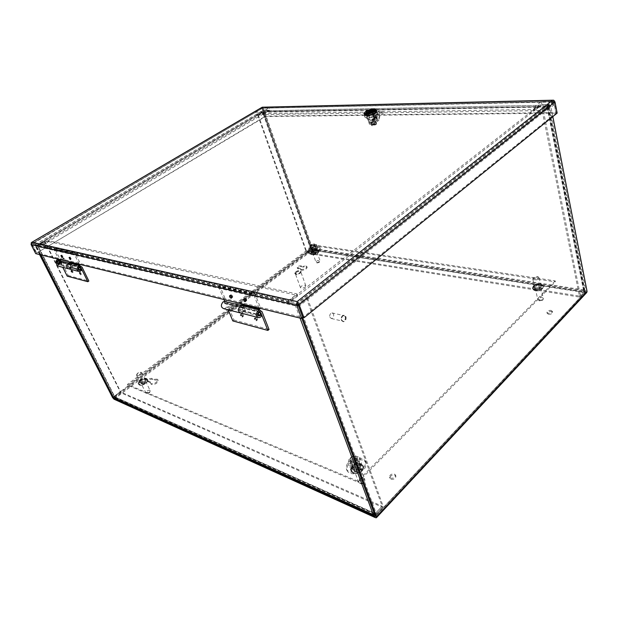 <?xml version="1.0" encoding="UTF-8"?>
<svg xmlns="http://www.w3.org/2000/svg" width="618" height="618" viewBox="0 0 618 618"><rect width="100%" height="100%" fill="white"/><g stroke="black" fill="none" stroke-linecap="round" stroke-linejoin="round"><path stroke-width="0.46" stroke-dasharray="3.09 2.32" d="M71.124 263.592L71.618 264.581C72.213 266.173 71.835 267.486 70.467 268.529L71.433 267.555L70.398 266.976L80.595 269.556M67.2 276.138L68.227 275.489L62.882 264.782L72.97 267.324L71.618 264.581L61.53 262.086C62.124 263.647 61.754 264.937 60.402 265.964L58.957 266.358M79.119 270.236C77.698 269.51 77.567 268.506 78.733 267.223L79.969 267.069M59.197 260.696L59.096 261.962L68.559 264.682C67.37 266.064 67.555 267.053 69.116 267.664L69.927 267.432L70.56 265.238L69.556 263.206M59.096 261.962L70.56 265.238L71.92 267.98L61.839 265.423L62.797 267.347M69.548 257.884L69.703 257.281L70.753 259.189L70.243 258.927M70.135 257.018L71.178 258.927L70.135 257.018M61.391 255.976L61.522 255.35L62.565 257.243L62.039 256.957M61.947 255.095L62.99 256.98L61.947 255.095M61.53 262.086L54.724 248.467L75.187 253.086L80.711 264.373L70.259 261.831L70.769 262.874M70.259 261.831L69.201 262.488M79.243 264.234L74.106 253.751L75.187 253.086M54.724 248.467L53.666 249.1L74.106 253.751M60.487 262.727L59.513 260.773M58.895 259.545C61.112 261.762 61.893 263.453 61.244 264.612C61.993 262.774 61.159 260.981 58.741 259.236L53.666 249.1M69.262 263.175L69.154 264.465M243.577 306.057L244.087 307.324C244.697 309.348 244.226 311.078 242.673 312.507L240.433 313.04M244.087 307.324L226.953 303.075C227.563 305.06 227.107 306.752 225.562 308.135L223.94 308.722M258.594 315.891C256.972 315.087 256.841 313.782 258.2 311.966L259.653 311.735M224.404 301.391L224.241 303.036L241.36 307.293L240.688 307.602C239.313 309.456 239.49 310.73 241.205 311.441L242.109 311.109L242.897 308.227L241.847 305.632M224.241 303.036L225.771 303.956L242.897 308.227L244.311 311.719L227.192 307.378L228.196 309.811M244.203 298.973L244.743 298.517C246.049 299.344 246.466 300.155 246.01 300.966L245.686 300.951M245.23 298.154C246.536 298.981 246.953 299.792 246.489 300.603L246.211 300.603C244.913 299.776 244.496 298.965 244.952 298.154L245.23 298.154M230.197 295.674L230.715 295.211C231.982 296.022 232.391 296.825 231.959 297.621L231.619 297.598M231.194 294.856C232.461 295.667 232.878 296.47 232.438 297.266L232.175 297.258C230.916 296.447 230.499 295.651 230.939 294.856L231.194 294.856M226.953 303.075L219.799 285.755L254.94 293.689L260.649 308.189L242.673 303.809L243.206 305.137M242.673 303.809L241.476 304.713M259.027 308.073L253.712 294.608L254.94 293.689M219.799 285.755L218.602 286.621L253.712 294.608M225.771 303.956L224.743 301.476M223.932 299.521L218.602 286.621M241.522 305.616L241.36 307.293M305.076 287.076L305.817 285.709C304.867 284.836 303.338 285.037 301.221 286.296L300.472 287.679C301.422 288.544 302.951 288.343 305.076 287.076M296.161 272.414C298.301 271.155 299.838 270.947 300.781 271.789L300.016 273.133C297.876 274.4 296.331 274.608 295.389 273.766L296.161 272.414M295.922 272.368C298.324 270.962 300.054 270.723 301.12 271.665L300.255 273.179C297.845 274.601 296.115 274.84 295.049 273.89L295.922 272.368M295.698 271.765C298.1 270.352 299.838 270.112 300.896 271.055L300.031 272.569C297.621 273.99 295.891 274.222 294.825 273.287L295.698 271.765M62.928 257.065L61.792 255.002L62.928 257.065M71.116 259.012L69.973 256.926L71.116 259.012M232.221 297.374L232.507 297.374C232.986 296.509 232.53 295.628 231.147 294.747L230.869 294.747C230.39 295.613 230.838 296.486 232.221 297.374M246.258 300.711L246.567 300.719C247.069 299.83 246.605 298.942 245.184 298.038L244.882 298.038C244.38 298.927 244.836 299.815 246.258 300.711M373.025 110.931L374.786 110.9L375.242 112.53L373.728 113.527L368.158 115.257L366.397 115.272L365.995 113.635L373.025 110.931L373.334 111.989L375.103 111.966L375.551 113.596L375.242 112.53M374.786 110.9L375.103 111.966M367.509 112.646L367.826 113.704L373.334 111.989M365.995 113.635L366.312 114.693L367.826 113.704M366.397 115.272L366.312 114.693M368.158 115.257L368.475 116.323L366.713 116.338M373.728 113.527L374.037 114.6L368.475 116.323M375.551 113.596L374.037 114.6M262.202 107.208L262.65 108.49L262.202 107.208M262.148 107.254L262.032 108.505L264.852 116.539L36.694 253.025L31.348 242.573L32.082 244.017L32.584 243.276L32.082 244.017L297.953 304.411L553.79 101.955L553.442 100.17L553.79 101.955L552.963 101.561L553.79 101.955L262.472 108.196L32.082 244.017L36.694 253.032L35.713 253.619M262.032 108.505L31.564 243.894L31.279 242.665M554.145 100.549L556.64 112.576L266.149 116.13L263.33 108.088L262.426 107.215M31.564 243.894L36.168 252.901M264.852 116.539L265.47 116.532L262.65 108.49L265.477 116.532L36.694 253.025L302.805 317.505L555.953 113.125L553.79 101.955L555.953 113.125L556.64 112.576M266.149 116.13L265.477 116.532L557.15 113.117M32.584 243.276L297.683 303.067L552.724 101.607L262.465 108.227L32.584 243.276L32.059 242.256M262.465 108.227L262.148 107.323M552.724 101.607L552.477 100.348M297.683 303.067L297.134 301.584M260.417 312.592L242.897 308.227L241.576 307.27L240.688 307.602C239.321 309.456 239.49 310.73 241.205 311.441L242.658 310.491L260.17 314.917M232.801 320.927L233.967 320.047L228.374 306.497L245.5 310.815L244.095 307.324L242.897 305.895M239.869 312.808L241.043 313.11L242.681 312.507L243.786 311.194L242.658 310.491M256.756 319.421L255.064 317.984L254.925 318.942L256.617 320.379L256.756 319.421M256.285 319.792L254.585 318.355L254.454 319.313L256.146 320.742L256.285 319.792M242.689 315.767L241.051 314.361L240.927 315.311L242.565 316.71L242.689 315.767M242.217 316.122L240.58 314.716L240.456 315.667L242.094 317.073L242.217 316.122M233.967 320.047L269.039 329.471M228.374 306.497L227.192 307.378M245.5 310.815L244.311 311.719M261.746 315.736L243.786 311.194M80.757 267.779L70.56 265.238L69.347 264.458L68.559 264.682C67.37 266.064 67.555 267.053 69.116 267.664L70.398 266.976M82.078 267.177L71.618 264.581L70.506 263.438M67.949 268.668L70.467 268.529M80.757 273.697L79.645 272.615L79.683 273.419L80.796 274.5L80.757 273.697M80.332 273.959L79.22 272.886L80.379 274.763L80.332 273.959M72.499 271.549L71.41 270.491L72.553 272.345L72.499 271.549M72.082 271.812L70.993 270.746L71.047 271.541L72.136 272.608L72.082 271.812M68.227 275.489L88.853 281.036M62.882 264.782L61.839 265.423M72.97 267.324L71.92 267.98M81.885 270.205L71.433 267.555M258.301 115.095L307.015 252.592L311.356 249.34L263.206 112.19L257.675 115.102L264.543 111.58L547.733 106.404L548.753 106.736L548.475 107.192L543.454 111.17L542.264 111.186L547.378 107.061L539.089 107.092L539.784 106.543L538.641 105.346L267.3 110.738L538.641 105.346M543.454 111.17L580.526 296.246L585.061 291.055L584.582 290.568L583.933 292.484L579.622 297.088L307.293 253.38L306.397 252.499L310.738 249.247L262.58 112.198M580.526 296.246L579.414 296.068L583.732 291.464L583.377 290.553L583.979 289.919L584.582 290.568L583.979 289.919L312.438 248.32L310.738 249.247M267.617 111.649L538.61 106.744L533.573 110.684L533.319 109.432L262.38 113.658L262.704 114.569L267.617 111.649L268.799 111.503L267.579 110.63M263.206 112.19L539.089 107.092L538.703 106.69L267.718 111.619M542.264 111.186L579.414 296.068L307.015 252.6L312.438 248.32L311.634 250.12L307.293 253.38M579.622 297.088L579.414 296.068L584.582 290.568L583.732 291.464L547.285 107.215M533.319 109.432L538.363 105.493M262.38 113.658L267.3 110.738M257.675 115.102L306.397 252.499M547.038 106.953L583.732 291.464L311.356 249.34L312.214 248.699L311.356 249.34L311.835 248.776L263.863 111.982M533.573 110.684L262.704 114.569M59.328 260.472L60.688 262.92L59.328 260.472M61.545 262.302L60.193 259.854L61.545 262.302M79.297 272.801L80.44 274.856L79.297 272.801M81.313 274.207L80.178 272.159L81.313 274.207M240.819 314.616C242.171 315.489 242.627 316.339 242.171 317.181L241.862 317.173C240.51 316.308 240.054 315.45 240.51 314.608L240.819 314.616M242.99 316.316L243.299 316.323C243.755 315.481 243.307 314.624 241.947 313.759L241.638 313.751C241.182 314.593 241.638 315.443 242.99 316.316M254.848 318.247C256.238 319.127 256.694 320 256.223 320.858L255.891 320.85C254.5 319.969 254.044 319.097 254.516 318.247L254.848 318.247M257.026 319.969L257.358 319.977C257.837 319.12 257.374 318.247 255.983 317.366L255.659 317.366C255.18 318.224 255.636 319.089 257.026 319.969M71.07 270.669L72.19 272.692L71.07 270.669M73.071 272.059L71.943 270.035L73.071 272.059M306.312 297.938L382.171 506.173L375.311 513.481L297.868 304.62L306.312 297.938L307.501 298.193L299.05 304.89L295.497 305.895L36.454 246.304L44.913 241.306L37.559 245.794L41.221 246.652L40.224 247.246L40.942 244.821L48.042 240.618L297.034 293.929L288.598 300.518L40.942 244.821M44.38 241.19L120.247 391.835L114.183 396.377L113.527 397.521L114.732 396.625L113.534 397.529M297.034 293.929L297.567 295.381L289.139 301.97L288.822 303.16L287.64 304.087L288.598 300.518M297.868 304.62L296.686 304.96L41.221 246.652L41.46 245.848L48.552 241.638L48.042 240.618M374.848 514.871L376.447 513.983L299.05 304.89M113.936 397.745L115.164 397.467L121.228 392.924L382.573 507.293L382.171 506.173L383.307 506.667L376.447 513.983M115.164 397.467L375.729 514.601L374.941 515.134M120.247 391.835L120.804 392.075L113.519 397.281M44.913 241.306L120.804 392.075L114.732 396.625L37.852 245.477M307.501 298.193L383.307 506.667M37.621 245.833L114.43 396.764L375.311 513.481L373.952 514.925L375.311 513.481L374.06 513.179L375.311 513.481L382.171 506.173L120.804 392.075L121.228 392.924M375.729 514.601L382.573 507.293M48.552 241.638L297.567 295.381M114.369 396.64L374.06 513.179L373.094 514.199M150.637 382.148L147.864 380.881C148.258 379.22 149.618 378.386 151.943 378.37L154.361 379.321L157.204 379.12L157.814 379.637C157.181 382.349 154.963 383.701 151.171 383.708L151.58 384.558C155.373 384.558 157.59 383.199 158.223 380.487L157.613 379.97L154.763 380.17L152.352 379.22C150.027 379.228 148.668 380.062 148.274 381.723L151.047 382.998M154.361 379.321L154.763 380.17M305.925 265.956L306.868 266.543C306.35 268.374 304.489 269.355 301.29 269.479L300.348 268.475L300.657 269.687L301.584 270.275C304.782 270.151 306.636 269.17 307.154 267.339L306.211 266.752L303.5 267.092L303.214 266.296L305.925 265.956M551.009 310.398L552.345 311.31C552.075 312.693 550.715 313.349 548.266 313.264L546.938 312.36C547.208 310.97 548.568 310.313 551.009 310.398M548.498 314.276C550.939 314.369 552.299 313.712 552.569 312.322L551.233 311.418C548.792 311.333 547.44 311.982 547.169 313.372L548.498 314.276M394.462 474.076L395.52 475.072C395.311 477.475 393.666 478.502 390.561 478.154L389.525 477.166C389.719 474.771 391.364 473.736 394.462 474.076M390.947 479.244C394.045 479.599 395.698 478.571 395.899 476.161L394.848 475.165C391.75 474.825 390.105 475.86 389.912 478.262L390.947 479.244M40.108 254.686L35.751 245.771L263.639 111.147L268.227 111.055L267.903 110.143L263.206 110.259L262.92 111.611L311.14 248.93L312.469 250.236L586.721 292.546M303.5 267.092L300.889 266.628C298.927 266.713 297.791 267.316 297.474 268.436L300.642 269.27M263.639 111.147L312.198 249.463L585.509 291.727L585.964 291.302L549.618 106.366L548.9 105.748L540.426 105.91L288.127 303.538L287.579 302.086L295.968 303.986L298.564 306.598L302.65 317.629M552.824 116.609L550.816 106.342L548.653 104.496L540.178 104.666L540.426 105.91M35.751 245.771L39.614 246.652L39.096 245.624L267.903 110.143M39.583 254.562L35.265 246.103L35.133 244.751L39.096 245.624M301.823 318.301L297.374 306.327L296.516 305.462L288.127 303.538M300.348 268.475L297.181 267.64C297.505 266.52 298.641 265.918 300.603 265.833L303.214 266.296M268.227 111.055L39.614 246.652M540.178 104.666L287.579 302.086M255.381 112.213L262.495 108.034L269.046 107.887L261.916 112.097L255.381 112.213L256.223 114.577L263.322 110.39L269.873 110.259L269.046 107.887M262.495 108.034L263.322 110.39M261.916 112.097L262.758 114.484L256.223 114.577M269.873 110.259L262.758 114.484M355.234 471.38L354.245 470.445C354.469 467.896 356.223 466.775 359.514 467.092L360.518 468.042C360.286 470.599 358.525 471.712 355.234 471.38M350.978 461.082L349.858 460.039L350.051 458.394C351.511 456.463 353.419 455.729 355.79 456.192L357.042 457.289C356.756 460.171 354.732 461.43 350.978 461.082M359.236 465.277C355.497 464.914 353.504 466.188 353.241 469.085L354.369 470.144C358.108 470.514 360.116 469.247 360.379 466.351L359.236 465.277M351.256 460.016L350.514 457.861C351.681 456.323 353.21 455.736 355.111 456.099L355.188 456.13C356.725 458.541 355.412 459.838 351.256 460.016M534.029 107.285L541.322 101.607L553.666 101.321L546.397 107.068L534.029 107.285L534.701 110.545L541.971 104.844L554.307 104.604L553.666 101.321M541.322 101.607L541.971 104.844M546.397 107.068L547.054 110.367L534.701 110.545M554.307 104.604L547.054 110.367M58.81 259.367C61.221 261.375 61.993 262.928 61.105 264.025C58.687 262.071 57.907 260.51 58.772 259.359M57.93 263.677L58.973 263.036L60.216 263.345L57.93 263.677L58.656 264.937L58.208 264.844L56.817 263.33L57.327 262.619L58.501 262.913L57.459 263.554M58.022 262.944L59.784 262.48L58.525 262.163L57.482 262.804L58.022 262.944L57.08 261.924M60.216 263.345L59.784 262.48M60.626 263.059C59.359 262.117 58.849 261.198 59.104 260.325L59.258 260.332C60.525 261.275 61.027 262.186 60.773 263.067L60.626 263.059M63.167 257.93L63.021 257.922C62.758 258.803 63.26 259.714 64.527 260.657L63.167 257.93M63.801 258.108L64.936 259.877L63.801 258.108M56.717 262.611L58.053 262.047L56.895 261.762L57.327 262.619M56.895 261.762L56.377 262.449M57.049 261.978L57.482 262.804M58.525 262.163L57.814 260.804L57.358 260.719L58.053 262.047M58.501 262.913L59.189 264.241L59.645 264.326L58.973 263.036M58.656 264.937L59.645 264.326M57.814 260.804L56.833 261.406M56.392 261.314L57.358 260.719M59.189 264.241L58.208 264.844M329.842 317.258L331.441 318.533C333.249 317.953 333.959 316.493 333.573 314.168L331.959 312.886C330.159 313.473 329.448 314.933 329.842 317.258M345.23 316.841C345.609 319.197 344.898 320.672 343.083 321.267L341.491 319.985C341.105 317.629 341.816 316.146 343.616 315.543L345.23 316.841M345.462 316.648C345.887 319.297 345.083 320.958 343.052 321.623L341.26 320.178C340.827 317.528 341.623 315.868 343.647 315.188L345.462 316.648M345.972 316.764C346.404 319.421 345.601 321.082 343.562 321.746L341.769 320.294C341.337 317.652 342.133 315.983 344.164 315.304L345.972 316.764M312.723 252.909C317.582 251.596 320.039 249.834 320.109 247.617C319.537 246.512 317.868 246.196 315.103 246.675C310.267 247.988 307.818 249.749 307.749 251.966C308.312 253.063 309.966 253.372 312.723 252.909M313.102 253.99C317.961 252.685 320.418 250.916 320.479 248.699C319.908 247.594 318.239 247.277 315.474 247.756C310.645 249.062 308.197 250.823 308.127 253.048C308.691 254.145 310.352 254.461 313.102 253.99M311.572 251.387L311.549 251.82C313.311 252.7 315.141 252.198 317.026 250.313L317.049 249.888C315.288 249.015 313.465 249.51 311.572 251.387M316.648 249.232C314.763 251.109 312.932 251.611 311.171 250.746L311.194 250.305C313.087 248.436 314.917 247.934 316.671 248.807L316.648 249.232M312.036 250.143L312.02 250.444C313.241 251.039 314.5 250.699 315.806 249.402L315.821 249.108C314.608 248.506 313.349 248.845 312.036 250.143M314.547 245.786C313.233 247.076 311.966 247.424 310.754 246.829L310.769 246.536C312.082 245.246 313.349 244.898 314.562 245.493L314.547 245.786M313.148 251.75L310.159 251.402L310.908 249.479L314.693 247.803L317.637 248.15L316.918 250.081L313.148 251.75L311.881 248.127L308.884 247.795L309.641 245.879L313.442 244.203L316.385 244.535L315.651 246.451L311.881 248.127M310.908 249.479L309.641 245.879M308.884 247.795L310.159 251.402M315.651 246.451L316.918 250.081M316.385 244.535L317.637 248.15M313.442 244.203L314.693 247.803M141.368 383.848L141.004 383.531C141.414 381.808 142.828 380.935 145.245 380.92L145.616 381.236C145.199 382.967 143.785 383.832 141.368 383.848M137.018 375.69L136.593 374.755C137.752 373.025 139.359 372.229 141.437 372.36L141.885 372.731C141.398 374.67 139.776 375.659 137.018 375.69M144.921 379.514C142.179 379.529 140.572 380.518 140.101 382.48L140.51 382.836C143.26 382.82 144.867 381.831 145.346 379.869L144.921 379.514M137.242 374.902L136.902 374.153C137.829 372.77 139.12 372.129 140.773 372.237L140.804 372.245C141.198 373.751 140.016 374.639 137.242 374.902M536.679 289.541L535.335 288.676C535.628 287.293 537.034 286.621 539.56 286.659L540.912 287.524C540.611 288.915 539.205 289.587 536.679 289.541M534.292 280.016L532.762 279.058L532.932 278.301L537.583 276.764L539.128 277.721C538.78 279.282 537.166 280.047 534.292 280.016M539.437 285.06C536.571 285.014 534.972 285.779 534.64 287.355L536.169 288.336C539.035 288.382 540.642 287.617 540.982 286.041L539.437 285.06M534.5 279.158L533.411 277.783L537.135 276.555L537.977 276.825C538.672 278.224 537.513 278.996 534.5 279.158M313.542 253.867L312.94 253.504C313.264 252.407 314.415 251.804 316.401 251.704L317.011 252.074C316.686 253.171 315.528 253.774 313.542 253.867M310.622 246.258L309.966 245.477L313.898 243.809L314.585 244.218C314.207 245.454 312.886 246.134 310.622 246.258M316.207 250.437C313.952 250.553 312.638 251.232 312.268 252.476L312.947 252.893C315.211 252.785 316.524 252.105 316.895 250.854L316.207 250.437M310.8 245.585L310.275 244.967L313.766 243.739C314.021 244.736 313.032 245.346 310.8 245.585M354.408 472.245C362.295 470.437 365.964 466.876 365.416 461.561C364.187 458.95 361.468 457.814 357.266 458.154C349.417 459.954 345.779 463.531 346.343 468.877C347.555 471.426 350.236 472.546 354.408 472.245M354.964 473.728C362.843 471.92 366.505 468.359 365.956 463.036C364.728 460.425 362.009 459.282 357.807 459.614C349.966 461.414 346.327 464.991 346.907 470.344C348.112 472.901 350.8 474.029 354.964 473.728M352.082 467.077L352.167 468.243C353.048 471.21 360.302 469.417 360.727 466.126L360.642 464.991C357.583 462.558 354.732 463.253 352.082 467.077M360.178 464.643C359.753 467.934 352.499 469.726 351.611 466.775L351.534 465.601C354.184 461.785 357.042 461.09 360.101 463.515L360.178 464.643M352.87 465.454L352.924 466.258C355.049 467.926 357.019 467.44 358.842 464.798L358.78 464.01C356.663 462.334 354.693 462.82 352.87 465.454M357.011 459.854C355.18 462.488 353.202 462.982 351.078 461.329L351.024 460.526C352.863 457.899 354.84 457.413 356.957 459.074L357.011 459.854M354.917 469.61L350.035 467.911L350.947 463.562L356.787 460.696L361.6 462.372L360.75 466.729L354.917 469.61L353.063 464.659L348.173 462.975L349.108 458.641L354.971 455.783L359.784 457.428L358.919 461.777L353.063 464.659M350.947 463.562L349.108 458.641M348.173 462.975L350.035 467.911M358.919 461.777L360.75 466.729M359.784 457.428L361.6 462.372M354.971 455.783L356.787 460.696M312.059 250.506L311.209 251.943C312.291 252.878 314.068 252.631 316.547 251.202L317.389 249.772C316.308 248.838 314.531 249.077 312.059 250.506M312.345 251.31L311.495 252.754C312.577 253.689 314.353 253.442 316.825 252.013L317.667 250.584C316.586 249.649 314.817 249.888 312.345 251.31M140.255 379.475L138.795 382.048C139.9 383.075 141.754 382.774 144.357 381.128L145.794 378.564C144.697 377.536 142.851 377.845 140.255 379.475M140.68 380.348L139.22 382.921C140.325 383.948 142.179 383.647 144.774 382.001L146.219 379.437C145.122 378.409 143.276 378.71 140.68 380.348M352.739 465.122L351.642 468.452C353.635 470.823 356.455 470.707 360.085 468.089L361.167 464.798C359.182 462.411 356.37 462.519 352.739 465.122M353.148 466.227L352.059 469.549C354.052 471.936 356.864 471.812 360.495 469.193L361.576 465.902C359.583 463.515 356.779 463.624 353.148 466.227M533.937 285.107L533.357 286.567C535.196 288.451 537.83 288.343 541.252 286.25L541.816 284.813C539.977 282.928 537.351 283.029 533.937 285.107M534.161 286.119L533.581 287.579C535.427 289.463 538.054 289.363 541.476 287.27L542.04 285.833C540.202 283.94 537.575 284.033 534.161 286.119M555.149 280.835L357.698 481.105L127.347 384.458L314.099 244.983L555.149 280.835L555.366 281.854L358.123 482.225L127.779 385.323L127.347 384.458M357.698 481.105L358.123 482.225M314.099 244.983L314.377 245.786L555.366 281.854M127.779 385.323L314.377 245.786M375.18 117.984C371.781 119.714 369.379 120.155 367.965 119.305L368.938 118.038C372.33 116.315 374.732 115.883 376.138 116.732L375.18 117.984M374.269 120.379L372.082 120.394L374.438 119.058L371.797 119.297L373.651 118.069L374.052 119.444L371.704 120.124L368.892 121.993L370.267 122.82L374.67 121.769L374.269 120.379L376.625 118.386L373.751 118.046L375.945 118.2L376.725 117.698L377.328 118.895L374.879 118.911L373.898 119.591L376.347 119.575L377.328 118.895M368.39 118.046L373.913 116.053L376.153 116.022L376.516 117.343L374.601 118.617L370.167 119.992L367.926 120.008L367.602 118.671L368.39 118.046M367.602 118.671L366.891 116.254L367.671 115.62L368.807 114.987L369.518 117.412M372.082 120.394L372.484 121.777L374.848 120.44L372.198 120.672L371.797 119.297M368.32 113.341L366.397 114.6L366.721 115.914L368.961 115.89L373.403 114.515L375.327 113.248L374.964 111.943L372.724 111.974L368.32 113.341L368.073 112.507L366.15 113.758L366.721 115.914M376.648 111.194C374.57 109.965 371.032 110.622 366.026 113.148L364.574 114.979M364.489 112.739L365.624 111.796C369.286 109.78 372.584 108.946 375.535 109.286M373.357 112.121L374.292 110.923C372.932 110.12 370.615 110.552 367.331 112.213L366.381 113.418C367.741 114.214 370.066 113.782 373.357 112.121M372.569 110.552L367.447 112.206L366.536 113.364L367.617 113.797L372.569 110.552L372.384 109.911M373.651 118.069L376.725 117.698M374.052 119.444L372.198 120.672M372.484 121.777L374.67 121.769M371.572 122.812L371.982 124.179L374.477 123.415L379.035 120.356L380.07 115.288L384.203 112.538L383.809 111.17L379.676 113.913L378.633 118.996L374.075 122.04L371.572 122.812L368.969 122.82L368.784 122.063L373.342 119.035L374.755 119.019M366.891 116.254L367.926 120.008M370.167 119.992L369.448 117.551L367.208 117.574M369.448 117.551L373.89 116.176L374.601 118.617M376.516 117.343L375.806 114.909L373.89 116.176M375.806 114.909L376.153 116.022M373.913 116.053L373.202 113.627L375.443 113.596M373.202 113.627L368.807 114.987M374.879 118.911L374.276 117.721M375.945 118.2L376.347 119.575M373.898 119.591L373.496 118.216M371.982 124.179L369.371 124.187L368.969 122.82M374.477 123.415L374.075 122.04M369.371 124.187L368.784 122.063M369.185 123.422L373.736 120.386L374.771 115.35L378.896 112.615L378.51 111.263L374.377 113.982L373.342 119.035M366.992 118.447L364.813 117.049L369.139 114.214L375.644 112.739L377.892 114.098L373.566 116.964L366.992 118.447L366.497 116.787L364.326 115.404L368.652 112.569L369.139 114.214M370.692 122.997L372.438 121.831L375.087 121.236L375.991 121.816L374.245 122.982L371.588 123.577L370.692 122.997L371.333 125.184L375.566 124.728L372.229 125.771L371.333 125.184M378.51 111.263L383.809 111.17M378.896 112.615L384.203 112.538M364.813 117.049L364.326 115.404M373.566 116.964L373.079 115.303L366.497 116.787M377.892 114.098L377.413 112.437L373.079 115.303M375.644 112.739L375.165 111.086L377.413 112.437M368.652 112.569L375.165 111.086M372.438 121.831L373.079 124.017L375.729 123.43L375.087 121.236M375.566 124.728L375.875 124.172L374.415 124.465L375.157 123.971L374.693 123.971L373.944 124.465L372.322 124.179L372.013 124.736M372.407 124.465L373.079 124.017M371.588 123.577L372.229 125.771M374.245 122.982L374.887 125.184M375.991 121.816L376.632 124.009L375.96 124.465M375.729 123.43L376.632 124.009M366.397 114.6L366.15 113.758M372.724 111.974L372.476 111.132L368.073 112.507M372.476 111.132L374.717 111.101L374.964 111.943M375.327 113.248L374.717 111.101M375.08 112.399L373.156 113.666L373.403 114.515M368.961 115.89L368.714 115.048L373.156 113.666M368.714 115.048L366.466 115.072M372.322 124.179L373.859 124.172L373.272 125.23M373.859 124.172L374.693 123.971M374.608 123.677L375.157 123.971M375.072 123.677L374.415 124.465M374.33 124.172L375.875 124.172M374.014 124.736L375.481 124.434M372.724 124.936L373.55 124.736M373.465 124.442L371.928 124.442M368.081 113.789C371.542 113.241 373.566 112.298 374.137 110.97L373.04 110.537L368.081 113.789L367.834 112.955M367.617 113.797L367.37 112.97M373.04 110.537L372.778 109.656M554.477 101.406L263.33 108.088M262.063 311.773L244.095 307.324M547.733 106.404L583.979 289.919M312.438 248.32L264.543 111.58M548.475 107.192L584.844 291.634M583.933 292.484L311.634 250.12M583.377 290.553L311.835 248.776M36.632 246.42L40.95 254.894M300.039 318.077L295.497 305.895M37.319 245.361L114.183 396.377M374.06 513.179L296.686 304.96M289.139 301.97L41.46 245.848M585.71 292.747L375.412 517.668M114.036 399.205L312.469 250.236M112.561 397.567L311.14 248.93M152.352 379.22L151.943 378.37M148.227 381.19L148.637 382.032M297.745 268.003L298.038 268.791M300.603 265.833L300.889 266.628M550.816 106.342L298.564 306.598M35.265 246.103L262.92 111.611M35.28 244.759L263.384 110.228M263.701 111.14L35.798 245.779M311.75 249.023L113.519 397.505M35.79 246.227L263.546 111.595M585.509 291.727L375.335 516.184M114.245 397.884L312.198 249.463M375.358 516.246L585.964 291.302M549.618 106.366L297.374 306.327M296.516 305.462L548.9 105.748M295.968 303.986L548.653 104.496M360.75 483.291C362.117 484.52 365.709 480.843 363.438 480.549C362.078 479.336 358.479 482.99 360.75 483.291M359.637 483.176C362.913 483.523 364.659 482.411 364.875 479.831L363.871 478.873C360.595 478.525 358.857 479.645 358.649 482.225L359.637 483.176M353.535 473.079C355.389 474.114 358.123 473.427 361.731 471.001C363.608 467.896 363.43 466.034 361.19 465.416C359.344 464.412 356.64 465.099 353.063 467.486C351.155 470.568 351.318 472.43 353.535 473.079M361.406 464.574L363.399 466.443C365.122 470.089 357.266 475.064 352.971 473.017L351.039 471.186C349.317 467.525 357.088 462.588 361.406 464.574M361.182 463.964L363.175 465.825C364.898 469.471 357.042 474.446 352.747 472.399L350.808 470.576C349.085 466.914 356.864 461.978 361.182 463.964M360.626 463.886C362.866 464.504 363.044 466.358 361.167 469.464C357.544 471.889 354.817 472.585 352.963 471.549C350.738 470.901 350.584 469.039 352.499 465.964C356.076 463.577 358.78 462.882 360.626 463.886M58.826 260.75C60.572 262.944 61.097 264.404 60.41 265.13L60.943 264.597C58.749 263.106 57.675 261.352 57.729 259.328M56.817 263.33L59.343 265.323L60.108 265.114C57.914 263.616 56.841 261.854 56.895 259.838M58.455 263.809L58.409 264.589M57.93 264.458L56.995 263.438M146.968 393.365C148.807 393.172 149.626 392.546 149.417 391.495C147.586 391.696 146.767 392.314 146.968 393.365M145.925 393.187C148.335 393.195 149.741 392.322 150.135 390.568L149.765 390.244C147.354 390.244 145.948 391.117 145.554 392.87L145.925 393.187M139.83 385.006C141.53 387.069 150.823 380.024 146.767 379.769C145.083 377.745 135.829 384.705 139.83 385.006M146.945 379.143L147.679 379.769C149.008 381.847 141.916 386.219 139.297 384.914L138.587 384.296C137.273 382.202 144.311 377.876 146.945 379.143M146.705 378.664L147.439 379.29C148.768 381.368 141.677 385.732 139.065 384.427L138.355 383.817C137.034 381.723 144.079 377.389 146.705 378.664M146.18 378.564C150.244 378.811 140.935 385.848 139.235 383.793C135.234 383.5 144.504 376.54 146.18 378.564M539.838 300.696C542.249 300.387 542.851 299.769 541.646 298.849C539.244 299.158 538.633 299.776 539.838 300.696M539.128 300.394C541.638 300.456 543.044 299.792 543.33 298.386L541.978 297.49C539.468 297.436 538.069 298.108 537.784 299.506L539.128 300.394M535.543 290.684C537.444 291.14 539.746 290.506 542.45 288.784C543.438 286.798 542.843 285.709 540.688 285.531C538.796 285.083 536.509 285.717 533.828 287.416C532.816 289.394 533.388 290.483 535.543 290.684M540.85 284.844L543.539 286.559C542.936 289.294 540.155 290.614 535.18 290.53L532.546 288.83C533.118 286.103 535.891 284.774 540.85 284.844M540.727 284.288L543.407 285.995C542.813 288.73 540.032 290.051 535.057 289.966L532.415 288.266C532.994 285.539 535.76 284.218 540.727 284.288M540.371 284.125C542.534 284.303 543.122 285.385 542.14 287.37C539.429 289.1 537.127 289.734 535.219 289.278C533.064 289.077 532.492 287.996 533.512 286.018C536.192 284.311 538.479 283.685 540.371 284.125M317.335 262.828C319.05 262.55 319.653 262.094 319.143 261.445C317.436 261.715 316.833 262.179 317.335 262.828M316.586 262.557C318.571 262.472 319.715 261.877 320.031 260.757L319.429 260.379C317.443 260.464 316.3 261.066 315.983 262.179L316.586 262.557M312.407 254.724C314.678 255.875 321.53 250.684 317.528 250.862C315.273 249.718 308.436 254.863 312.407 254.724M317.667 250.329L318.873 251.047C318.224 253.218 315.945 254.4 312.028 254.585L310.846 253.867C311.487 251.704 313.759 250.522 317.667 250.329M317.513 249.881L318.71 250.599C318.069 252.77 315.79 253.944 311.866 254.137L310.692 253.419C311.325 251.256 313.604 250.074 317.513 249.881M317.134 249.734C321.144 249.564 314.284 254.747 312.013 253.596C308.042 253.743 314.886 248.606 317.134 249.734M376.64 117.737L374.191 117.76M377.204 119.004L378.633 118.996M377.065 117.976L374.616 117.999M373.674 117.76L378.973 117.714M379.035 120.356L373.736 120.386M373.519 117.219L378.819 117.173M379.676 113.913L374.377 113.982M374.771 115.35L380.07 115.288M374.438 116.617L379.738 116.563M374.593 117.157L379.892 117.103M79.537 266.991L59.289 261.955M70.753 259.189L71.178 258.927M62.565 257.243L62.99 256.98M79.297 270.251L69.116 267.664L79.297 270.251M69.595 257.273L70.027 257.011M61.421 255.35L61.846 255.087M259.096 311.626L224.458 303.013M246.01 300.966L246.489 300.603M231.959 297.621L232.438 297.266M258.71 315.898L241.205 311.441L258.71 315.898M244.473 298.517L244.952 298.154M230.46 295.211L230.939 294.856M305.817 285.709L300.781 271.789M301.12 271.665L300.896 271.055M300.472 287.679L295.389 273.766M295.049 273.89L294.825 273.287M63.036 257.065L62.109 257.636M71.232 259.019L70.297 259.591M232.507 297.374L231.549 298.085M246.567 300.719L245.609 301.429M32.437 243.33L262.472 108.196M262.48 108.196L552.963 101.561M61.792 255.002L60.773 255.62M69.973 256.926L68.946 257.551M230.869 294.747L229.711 295.597M244.882 298.038L243.716 298.911M257.806 317.413L258.981 317.714M255.064 317.984L254.585 318.355M241.051 314.361L240.58 314.716M241.576 307.27L259.537 311.735M256.617 320.379L256.146 320.742M242.565 316.71L242.094 317.073M78.37 271.348L79.436 271.619M79.645 272.615L79.22 272.886M71.41 270.491L70.993 270.746M69.347 264.458L79.792 267.053M80.796 274.5L80.379 274.763M72.553 272.345L72.136 272.608M585.061 291.055L548.753 106.736M583.794 291.186L547.378 107.061M61.684 262.31L60.688 262.92M81.445 274.214L80.44 274.856M243.299 316.323L242.171 317.181M257.358 319.977L256.223 320.858M73.194 272.067L72.19 272.692M40.811 254.863L36.454 246.304M60.193 259.854L59.197 260.464M80.178 272.159L79.174 272.793M241.638 313.751L240.51 314.608M255.659 317.366L254.516 318.247M71.943 270.035L70.946 270.661M374.655 513.573L114.43 396.764M114.376 396.725L37.559 245.794M158.223 380.487L157.814 379.637M307.154 267.339L306.868 266.543M552.569 312.322L552.345 311.31M395.899 476.161L395.52 475.072M150.985 384.048L150.576 383.206M148.274 381.723L147.864 380.881M300.657 269.687L300.371 268.892M297.474 268.436L297.181 267.64M547.169 313.372L546.938 312.36M389.912 478.262L389.525 477.166M35.133 244.751L263.206 110.259M585.841 291.665L375.373 516.517M360.518 468.042L364.875 479.831C364.411 483.168 362.805 484.419 360.055 483.57L358.649 482.225L354.245 470.445M363.399 466.443C363.639 469.062 362.944 470.777 361.337 471.58L358.409 473.164C357.358 473.38 358.007 473.759 353.187 473.218L350.808 470.576C348.799 467.556 356.231 461.53 360.958 463.747L363.399 466.443M349.858 460.039L353.241 469.085M350.514 457.861L350.051 458.394M355.111 456.099L355.79 456.192M357.042 457.289L360.379 466.351M59.104 260.325L63.021 257.922M60.773 263.067L64.681 260.665M63.886 258.139L63.299 257.976M64.936 259.877L64.836 260.518M331.441 318.533L343.083 321.267M343.052 321.623L343.562 321.746M331.959 312.886L343.616 315.543M343.647 315.188L344.164 315.304M320.109 247.617L320.479 248.699M311.171 250.746L311.549 251.82M307.749 251.966L308.127 253.048M316.671 248.807L317.049 249.888M310.754 246.829L312.02 250.444M314.562 245.493L315.821 249.108M145.616 381.236L150.135 390.568C150.228 392.53 148.953 393.519 146.327 393.527L141.004 383.531M147.679 379.769C149.17 381.878 142.426 386.397 139.506 385.084L138.355 383.817C138.015 379.722 144.141 377.83 146.497 378.486L147.679 379.769M136.609 375.342L140.101 382.48M136.902 374.153L136.593 374.755M140.773 372.237L141.437 372.36M141.885 372.731L145.346 379.869M540.912 287.524L543.33 298.386C543.616 299.877 542.349 300.696 539.537 300.85L537.784 299.506L535.335 288.676M543.539 286.559C542.419 289.873 539.699 291.271 535.397 290.761L532.415 288.266C531.179 286.458 537.336 283.075 540.518 284.048L543.539 286.559M532.762 279.058L534.64 287.355M533.411 277.783L532.932 278.301M539.128 277.721L540.982 286.041M537.977 276.825L538.633 277.103M317.011 252.074L320.031 260.757C320.255 261.885 319.259 262.611 317.034 262.936L315.983 262.179L312.94 253.504M318.873 251.047C319.019 253.063 316.81 254.307 312.26 254.778L310.692 253.419C311.464 250.908 313.658 249.664 317.281 249.687L318.873 251.047M309.942 245.848L312.268 252.476M310.275 244.967L309.966 245.477M314.585 244.218L316.895 250.854M313.766 243.739L314.33 243.948M365.416 461.561L365.956 463.036M351.611 466.775L352.167 468.243M346.343 468.877L346.907 470.344M360.101 463.515L360.642 464.991M351.078 461.329L352.924 466.258M356.957 459.074L358.78 464.01M311.495 252.754L311.209 251.943M139.22 382.921L138.795 382.048M352.059 469.549L351.642 468.452M533.581 287.579L533.357 286.567M317.667 250.584L317.389 249.772M146.219 379.437L145.794 378.564M361.576 465.902L361.167 464.798M542.04 285.833L541.816 284.813M367.965 119.305L368.861 122.325M374.438 119.058L374.848 120.44M374.292 110.923L374.029 110.035M376.138 116.732L376.625 118.386M366.381 113.418L366.119 112.53M366.536 113.364L366.366 112.793M374.137 110.97L373.975 110.406"/><path stroke-width="0.93" d="M70.467 268.529L69.007 268.946C66.203 267.849 65.871 266.057 68.011 263.577L69.262 263.175L59.197 260.696L57.961 261.09C55.844 263.523 56.176 265.276 58.957 266.358L67.949 268.668M79.969 267.069C81.167 267.903 81.213 268.892 80.108 270.02L79.119 270.236M79.212 267.733C80.688 267.633 80.997 268.266 80.147 269.633C78.664 269.734 78.355 269.1 79.212 267.733M70.769 262.874L71.124 263.592M69.556 263.206L69.201 262.488L79.637 265.045L80.464 264.527M79.637 265.045L79.243 264.234M59.513 260.773L58.725 259.228M70.243 258.927L69.548 257.884M62.039 256.957L61.391 255.976M240.433 313.04C237.891 311.333 237.783 309.054 240.116 306.196L241.522 305.609L224.404 301.391L223.005 301.955C220.564 305.199 220.873 307.455 223.94 308.722L239.869 312.808M259.653 311.735C260.866 312.808 260.858 314.083 259.614 315.551L258.594 315.891M258.865 312.654C260.51 312.445 260.827 313.256 259.83 315.087C258.193 315.296 257.868 314.485 258.865 312.654M243.206 305.137L243.577 306.057M241.847 305.632L241.476 304.713L259.444 309.116L260.371 308.405M259.444 309.116L259.027 308.073M224.743 301.476L223.932 299.521M245.686 300.951L244.203 298.973M231.619 297.598L230.197 295.674M60.881 255.628L62.024 257.691L60.881 255.628M69.061 257.559L70.205 259.653L69.061 257.559M229.989 295.597C231.379 296.486 231.827 297.366 231.356 298.231L231.07 298.224C229.687 297.335 229.232 296.462 229.711 295.597L229.989 295.597M244.017 298.911C245.439 299.815 245.902 300.703 245.4 301.592L245.091 301.592C243.67 300.688 243.214 299.792 243.716 298.911L244.017 298.911M31.279 242.665L32.059 242.256L297.134 301.584L552.477 100.348L262.148 107.323L31.348 242.573L31.093 244.597L35.713 253.619L301.623 318.463L296.756 305.362L297.173 302.318L299.151 304.682L304.002 317.791L557.15 113.117L554.995 101.924L553.442 100.17L554.145 100.549M31.634 242.418L262.202 107.208L553.203 100.193M297.134 301.584L297.181 302.318L297.134 301.584M304.002 317.791L302.805 317.505L297.907 304.288M301.623 318.463L302.805 317.505L297.953 304.411M260.17 314.917L260.611 315.026L260.062 315.659L259.151 316.007C257.428 315.288 257.258 313.983 258.641 312.075L259.537 311.735L260.417 312.592M242.897 305.895L241.708 305.601L240.116 306.196C237.652 309.525 237.961 311.827 241.043 313.11L257.806 317.413M228.196 309.811L232.801 320.927L267.857 330.414L269.039 329.471L262.063 311.773L259.676 310.027L258.077 310.638C255.582 314.06 255.883 316.416 258.981 317.714L260.626 317.088L261.746 315.736L260.611 315.026M267.857 330.414L260.858 312.708M80.595 269.556L79.552 270.313C77.976 269.703 77.791 268.691 78.988 267.285L79.792 267.053L80.757 267.779M70.506 263.438L68.011 263.577C65.871 266.057 66.203 267.849 69.007 268.938L78.37 271.348M62.797 267.347L67.2 276.138L87.802 281.708L88.853 281.036L82.078 267.177L79.869 265.748L78.44 266.165C76.277 268.691 76.609 270.514 79.436 271.619L81.885 270.205L80.842 269.618M87.802 281.708L81.012 267.841M40.95 254.894L113.527 397.521L374.083 515.041M40.811 254.863L113.527 397.521L373.952 514.925L374.848 514.871M300.039 318.077L373.094 514.199L374.941 515.134M302.65 317.629L376.493 516.756L376.37 517.768L375.412 517.668L114.036 399.205L112.561 397.567L39.583 254.562M376.54 517.583L586.721 292.546L587.077 291.48L552.824 116.609M375.373 516.517L301.823 318.301M375.311 516.578L113.604 398.363L40.108 254.686M56.833 262.349L56.392 261.314L57.049 261.978M56.895 259.838L57.111 259.707C56.06 260.425 55.813 261.337 56.377 262.449L56.717 262.611M375.535 109.286L376.254 109.826L374.832 111.649C369.796 114.191 366.242 114.855 364.172 113.635L364.574 114.994C366.652 116.223 370.197 115.558 375.226 113.017L376.648 111.194L376.254 109.842M364.172 113.635L364.489 112.739M374.346 111.201C369.062 113.758 365.779 114.268 364.496 112.715L365.841 111.348C369.881 109.224 373.087 108.529 375.474 109.255L374.346 111.201M373.094 111.225L374.029 110.035C372.669 109.239 370.352 109.664 367.069 111.325L366.119 112.53C367.478 113.326 369.803 112.885 373.094 111.225M367.37 112.97L366.273 112.476L367.185 111.325L372.384 109.911M372.314 109.664L367.355 112.901M373.975 110.406L372.778 109.656L367.834 112.955M373.875 110.081C373.303 111.41 371.279 112.345 367.818 112.901M299.151 304.682L554.995 101.924M31.093 244.597L296.756 305.362M587.077 291.48L376.493 516.756M113.519 397.505L113.109 397.814M113.604 398.363L114.245 397.884M57.729 259.328L58.895 259.545M58.362 259.143L57.111 259.707L58.826 260.75M56.562 262.573L56.555 261.823M258.71 315.898L259.151 316.007M241.708 305.601L259.676 310.027M69.425 263.175L79.869 265.748M364.496 112.715L364.172 113.279M375.474 109.255L376.045 109.533"/></g></svg>
